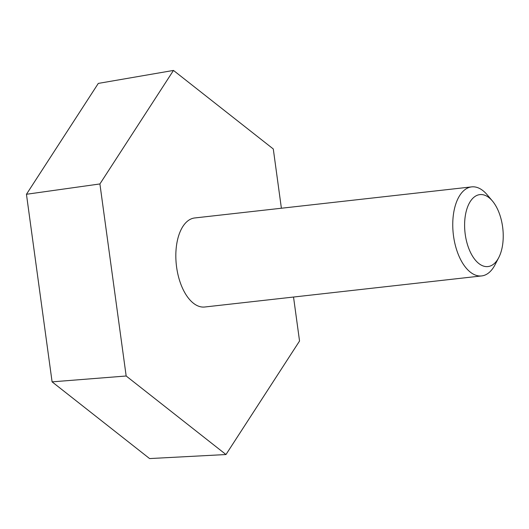 <?xml version="1.0" encoding="UTF-8"?>
<svg xmlns="http://www.w3.org/2000/svg" width="529" height="529" viewBox="0 0 529 529"><rect width="100%" height="100%" fill="white"/><g stroke="black" fill="none" stroke-linecap="round" stroke-linejoin="round"><path stroke-width="0.79" d="M281.388 208.241L273.288 148.973L173.472 70.43L98.295 83.41L26.45 194.275L52.093 381.859L149.588 458.57L225.982 454.537L299.546 341.02L293.529 297.034M173.472 70.43L99.908 183.947L126.167 376L225.982 454.537M26.45 194.275L99.908 183.947M52.093 381.859L126.167 376M498.748 257.603L494.999 264.831A44.8 23.521 -96.4 0 1 481.648 275.926L204.723 307.005A44.8 23.521 -96.4 0 1 176.355 265.108A44.8 23.521 -96.4 0 1 194.732 217.961L471.656 186.882A44.8 23.521 -96.4 0 1 487.136 194.745L492.393 200.96A36.21 19.011 -96.4 0 1 502.55 245.251A36.21 19.011 -96.4 0 1 498.748 257.603A36.21 19.011 -96.4 0 1 472.774 256.545A36.21 19.011 -96.4 0 1 467.299 207.745A36.21 19.011 -96.4 0 1 492.393 200.96M481.648 275.926A44.8 23.521 -96.4 0 1 453.28 234.03A44.8 23.521 -96.4 0 1 471.656 186.882"/></g></svg>
